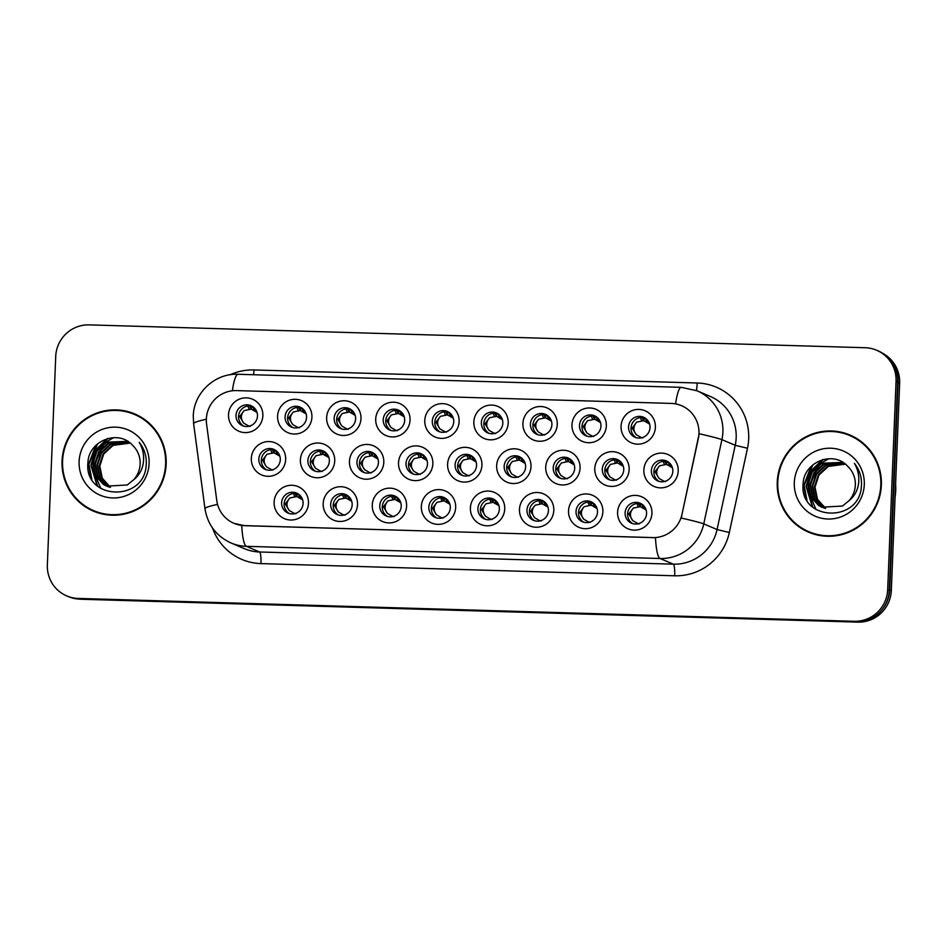 <?xml version="1.0" encoding="UTF-8"?>
<svg xmlns="http://www.w3.org/2000/svg" width="947" height="947" viewBox="0 0 947 947"><rect width="100%" height="100%" fill="white"/><g stroke="black" fill="none" stroke-linecap="round" stroke-linejoin="round"><path stroke-width="1.42" d="M308.473 503.153A17.413 17.141 113.1 0 1 290.599 520.01A17.413 17.141 113.1 0 1 274.121 502.135A17.413 17.141 113.1 0 1 291.996 485.278A17.413 17.141 113.1 0 1 308.473 503.153M281.626 502.786A10.89 10.713 -66.9 0 0 288.089 513.108A10.89 10.713 -66.9 0 0 303.087 503.413A10.89 10.713 -66.9 0 0 296.636 493.079A10.89 10.713 -66.9 0 0 281.626 502.786M455.673 507.485A17.413 17.141 113.1 0 1 437.798 524.354A17.413 17.141 113.1 0 1 421.332 506.479A17.413 17.141 113.1 0 1 439.195 489.611A17.413 17.141 113.1 0 1 455.673 507.485M428.825 507.118A10.89 10.713 -66.9 0 0 435.289 517.453A10.89 10.713 -66.9 0 0 450.298 507.746A10.89 10.713 -66.9 0 0 443.835 497.424A10.89 10.713 -66.9 0 0 428.825 507.118M504.739 508.93A17.413 17.141 113.1 0 1 486.865 525.798A17.413 17.141 113.1 0 1 470.399 507.923A17.413 17.141 113.1 0 1 488.261 491.055A17.413 17.141 113.1 0 1 504.739 508.93M477.904 508.563A10.89 10.713 -66.9 0 0 484.355 518.897A10.89 10.713 -66.9 0 0 499.365 509.19A10.89 10.713 -66.9 0 0 492.902 498.868A10.89 10.713 -66.9 0 0 477.904 508.563M553.806 510.374A17.413 17.141 113.1 0 1 535.931 527.242A17.413 17.141 113.1 0 1 519.465 509.368A17.413 17.141 113.1 0 1 537.328 492.499A17.413 17.141 113.1 0 1 553.806 510.374M526.97 510.007A10.89 10.713 -66.9 0 0 533.433 520.341A10.89 10.713 -66.9 0 0 548.431 510.634A10.89 10.713 -66.9 0 0 541.968 500.312A10.89 10.713 -66.9 0 0 526.97 510.007M406.606 506.041A17.413 17.141 113.1 0 1 388.732 522.898A17.413 17.141 113.1 0 1 372.266 505.023A17.413 17.141 113.1 0 1 390.128 488.167A17.413 17.141 113.1 0 1 406.606 506.041M379.759 505.674A10.89 10.713 -66.9 0 0 386.222 515.997A10.89 10.713 -66.9 0 0 401.232 506.302A10.89 10.713 -66.9 0 0 394.769 495.979A10.89 10.713 -66.9 0 0 379.759 505.674M357.54 504.597A17.413 17.141 113.1 0 1 339.665 521.454A17.413 17.141 113.1 0 1 323.187 503.579A17.413 17.141 113.1 0 1 341.062 486.722A17.413 17.141 113.1 0 1 357.54 504.597M330.692 504.23A10.89 10.713 -66.9 0 0 337.156 514.552A10.89 10.713 -66.9 0 0 352.166 504.858A10.89 10.713 -66.9 0 0 345.702 494.523A10.89 10.713 -66.9 0 0 330.692 504.23M602.872 511.818A17.413 17.141 113.1 0 1 585.009 528.686A17.413 17.141 113.1 0 1 568.531 510.812A17.413 17.141 113.1 0 1 586.394 493.943A17.413 17.141 113.1 0 1 602.872 511.818M576.036 511.451A10.89 10.713 -66.9 0 0 582.5 521.785A10.89 10.713 -66.9 0 0 597.498 512.078A10.89 10.713 -66.9 0 0 591.035 501.756A10.89 10.713 -66.9 0 0 576.036 511.451M651.938 513.262A17.413 17.141 113.1 0 1 634.076 530.131A17.413 17.141 113.1 0 1 617.598 512.256A17.413 17.141 113.1 0 1 635.473 495.388A17.413 17.141 113.1 0 1 651.938 513.262M625.103 512.895A10.89 10.713 -66.9 0 0 631.566 523.229A10.89 10.713 -66.9 0 0 646.564 513.534A10.89 10.713 -66.9 0 0 640.101 503.2A10.89 10.713 -66.9 0 0 625.103 512.895M285.663 459.437A17.413 17.141 113.1 0 1 267.788 476.305A17.413 17.141 113.1 0 1 251.322 458.431A17.413 17.141 113.1 0 1 269.185 441.562A17.413 17.141 113.1 0 1 285.663 459.437M258.827 459.07A10.89 10.713 -66.9 0 0 265.278 469.404A10.89 10.713 -66.9 0 0 280.288 459.709A10.89 10.713 -66.9 0 0 273.825 449.375A10.89 10.713 -66.9 0 0 258.827 459.07M334.729 460.881A17.413 17.141 113.1 0 1 316.854 477.75A17.413 17.141 113.1 0 1 300.388 459.875A17.413 17.141 113.1 0 1 318.251 443.007A17.413 17.141 113.1 0 1 334.729 460.881M307.893 460.514A10.89 10.713 -66.9 0 0 314.357 470.848A10.89 10.713 -66.9 0 0 329.355 461.153A10.89 10.713 -66.9 0 0 322.891 450.819A10.89 10.713 -66.9 0 0 307.893 460.514M481.928 465.214A17.413 17.141 113.1 0 1 464.066 482.082A17.413 17.141 113.1 0 1 447.588 464.208A17.413 17.141 113.1 0 1 465.462 447.339A17.413 17.141 113.1 0 1 481.928 465.214M455.093 464.847A10.89 10.713 -66.9 0 0 461.556 475.181A10.89 10.713 -66.9 0 0 476.554 465.486A10.89 10.713 -66.9 0 0 470.091 455.152A10.89 10.713 -66.9 0 0 455.093 464.847M383.795 462.325A17.413 17.141 113.1 0 1 365.933 479.194A17.413 17.141 113.1 0 1 349.455 461.319A17.413 17.141 113.1 0 1 367.318 444.451A17.413 17.141 113.1 0 1 383.795 462.325M356.96 461.958A10.89 10.713 -66.9 0 0 363.423 472.293A10.89 10.713 -66.9 0 0 378.421 462.598A10.89 10.713 -66.9 0 0 371.958 452.264A10.89 10.713 -66.9 0 0 356.96 461.958M432.862 463.77A17.413 17.141 113.1 0 1 414.999 480.638A17.413 17.141 113.1 0 1 398.521 462.763A17.413 17.141 113.1 0 1 416.384 445.895A17.413 17.141 113.1 0 1 432.862 463.77M406.026 463.403A10.89 10.713 -66.9 0 0 412.49 473.737A10.89 10.713 -66.9 0 0 427.488 464.042A10.89 10.713 -66.9 0 0 421.024 453.708A10.89 10.713 -66.9 0 0 406.026 463.403M629.139 469.558A17.413 17.141 113.1 0 1 611.265 486.415A17.413 17.141 113.1 0 1 594.787 468.54A17.413 17.141 113.1 0 1 612.662 451.683A17.413 17.141 113.1 0 1 629.139 469.558M602.292 469.191A10.89 10.713 -66.9 0 0 608.755 479.513A10.89 10.713 -66.9 0 0 623.753 469.819A10.89 10.713 -66.9 0 0 617.302 459.484A10.89 10.713 -66.9 0 0 602.292 469.191M580.061 468.114A17.413 17.141 113.1 0 1 562.198 484.971A17.413 17.141 113.1 0 1 545.721 467.096A17.413 17.141 113.1 0 1 563.595 450.239A17.413 17.141 113.1 0 1 580.061 468.114M553.226 467.747A10.89 10.713 -66.9 0 0 559.689 478.069A10.89 10.713 -66.9 0 0 574.687 468.374A10.89 10.713 -66.9 0 0 568.224 458.04A10.89 10.713 -66.9 0 0 553.226 467.747M530.995 466.67A17.413 17.141 113.1 0 1 513.132 483.526A17.413 17.141 113.1 0 1 496.654 465.652A17.413 17.141 113.1 0 1 514.529 448.795A17.413 17.141 113.1 0 1 530.995 466.67M504.159 466.291A10.89 10.713 -66.9 0 0 510.622 476.625A10.89 10.713 -66.9 0 0 525.621 466.93A10.89 10.713 -66.9 0 0 519.157 456.596A10.89 10.713 -66.9 0 0 504.159 466.291M678.206 471.002A17.413 17.141 113.1 0 1 660.331 487.859A17.413 17.141 113.1 0 1 643.853 469.984A17.413 17.141 113.1 0 1 661.728 453.128A17.413 17.141 113.1 0 1 678.206 471.002M651.358 470.635A10.89 10.713 -66.9 0 0 657.822 480.958A10.89 10.713 -66.9 0 0 672.832 471.263A10.89 10.713 -66.9 0 0 666.368 460.929A10.89 10.713 -66.9 0 0 651.358 470.635M606.329 425.842A17.413 17.141 113.1 0 1 588.454 442.711A17.413 17.141 113.1 0 1 571.988 424.836A17.413 17.141 113.1 0 1 589.851 407.968A17.413 17.141 113.1 0 1 606.329 425.842M579.481 425.475A10.89 10.713 -66.9 0 0 585.944 435.809A10.89 10.713 -66.9 0 0 600.954 426.103A10.89 10.713 -66.9 0 0 594.491 415.78A10.89 10.713 -66.9 0 0 579.481 425.475M557.262 424.398A17.413 17.141 113.1 0 1 539.388 441.266A17.413 17.141 113.1 0 1 522.922 423.392A17.413 17.141 113.1 0 1 540.784 406.523A17.413 17.141 113.1 0 1 557.262 424.398M530.415 424.031A10.89 10.713 -66.9 0 0 536.878 434.365A10.89 10.713 -66.9 0 0 551.888 424.658A10.89 10.713 -66.9 0 0 545.425 414.336A10.89 10.713 -66.9 0 0 530.415 424.031M508.196 422.954A17.413 17.141 113.1 0 1 490.321 439.822A17.413 17.141 113.1 0 1 473.843 421.948A17.413 17.141 113.1 0 1 491.718 405.079A17.413 17.141 113.1 0 1 508.196 422.954M481.348 422.587A10.89 10.713 -66.9 0 0 487.812 432.921A10.89 10.713 -66.9 0 0 502.821 423.214A10.89 10.713 -66.9 0 0 496.358 412.892A10.89 10.713 -66.9 0 0 481.348 422.587M459.129 421.51A17.413 17.141 113.1 0 1 441.255 438.378A17.413 17.141 113.1 0 1 424.777 420.504A17.413 17.141 113.1 0 1 442.651 403.635A17.413 17.141 113.1 0 1 459.129 421.51M432.282 421.143A10.89 10.713 -66.9 0 0 438.745 431.477A10.89 10.713 -66.9 0 0 453.743 421.77A10.89 10.713 -66.9 0 0 447.292 411.448A10.89 10.713 -66.9 0 0 432.282 421.143M410.051 420.066A17.413 17.141 113.1 0 1 392.188 436.922A17.413 17.141 113.1 0 1 375.71 419.048A17.413 17.141 113.1 0 1 393.585 402.191A17.413 17.141 113.1 0 1 410.051 420.066M383.215 419.699A10.89 10.713 -66.9 0 0 389.679 430.021A10.89 10.713 -66.9 0 0 404.677 420.326A10.89 10.713 -66.9 0 0 398.214 410.004A10.89 10.713 -66.9 0 0 383.215 419.699M360.985 418.621A17.413 17.141 113.1 0 1 343.122 435.478A17.413 17.141 113.1 0 1 326.644 417.603A17.413 17.141 113.1 0 1 344.519 400.747A17.413 17.141 113.1 0 1 360.985 418.621M334.149 418.254A10.89 10.713 -66.9 0 0 340.612 428.577A10.89 10.713 -66.9 0 0 355.61 418.882A10.89 10.713 -66.9 0 0 349.147 408.548A10.89 10.713 -66.9 0 0 334.149 418.254M311.918 417.177A17.413 17.141 113.1 0 1 294.055 434.034A17.413 17.141 113.1 0 1 277.578 416.159A17.413 17.141 113.1 0 1 295.452 399.303A17.413 17.141 113.1 0 1 311.918 417.177M285.083 416.81A10.89 10.713 -66.9 0 0 291.546 427.133A10.89 10.713 -66.9 0 0 306.544 417.438A10.89 10.713 -66.9 0 0 300.081 407.103A10.89 10.713 -66.9 0 0 285.083 416.81M262.852 415.733A17.413 17.141 113.1 0 1 244.989 432.59A17.413 17.141 113.1 0 1 228.511 414.715A17.413 17.141 113.1 0 1 246.386 397.858A17.413 17.141 113.1 0 1 262.852 415.733M236.016 415.366A10.89 10.713 -66.9 0 0 242.479 425.688A10.89 10.713 -66.9 0 0 257.477 415.993A10.89 10.713 -66.9 0 0 251.014 405.659A10.89 10.713 -66.9 0 0 236.016 415.366M655.395 427.286A17.413 17.141 113.1 0 1 637.52 444.155A17.413 17.141 113.1 0 1 621.054 426.28A17.413 17.141 113.1 0 1 638.917 409.412A17.413 17.141 113.1 0 1 655.395 427.286M628.559 426.919A10.89 10.713 -66.9 0 0 635.011 437.254A10.89 10.713 -66.9 0 0 650.021 427.559A10.89 10.713 -66.9 0 0 643.558 417.225A10.89 10.713 -66.9 0 0 628.559 426.919M289.368 513.558A10.89 10.713 113.1 0 1 297.843 493.695M436.567 517.891A10.89 10.713 113.1 0 1 445.043 498.027M485.633 519.347A10.89 10.713 113.1 0 1 494.109 499.471M534.7 520.791A10.89 10.713 113.1 0 1 543.176 500.916M387.501 516.446A10.89 10.713 113.1 0 1 395.976 496.583M338.434 515.002A10.89 10.713 113.1 0 1 346.91 495.139M583.766 522.235A10.89 10.713 113.1 0 1 592.242 502.36M632.833 523.679A10.89 10.713 113.1 0 1 641.308 503.804M266.557 469.854A10.89 10.713 113.1 0 1 275.032 449.979M315.623 471.298A10.89 10.713 113.1 0 1 324.099 451.423M462.834 475.631A10.89 10.713 113.1 0 1 471.298 455.767M364.69 472.742A10.89 10.713 113.1 0 1 373.165 452.867M413.756 474.187A10.89 10.713 113.1 0 1 422.232 454.323M610.034 479.963A10.89 10.713 113.1 0 1 618.509 460.1M560.967 478.519A10.89 10.713 113.1 0 1 569.431 458.656M511.901 477.075A10.89 10.713 113.1 0 1 520.365 457.212M659.1 481.407A10.89 10.713 113.1 0 1 667.576 461.544M587.223 436.259A10.89 10.713 113.1 0 1 595.699 416.384M538.156 434.815A10.89 10.713 113.1 0 1 546.632 414.94M489.09 433.371A10.89 10.713 113.1 0 1 497.566 413.496M440.024 431.915A10.89 10.713 113.1 0 1 448.499 412.052M390.957 430.471A10.89 10.713 113.1 0 1 399.421 410.607M341.891 429.027A10.89 10.713 113.1 0 1 350.354 409.163M292.824 427.582A10.89 10.713 113.1 0 1 301.288 407.719M243.746 426.138A10.89 10.713 113.1 0 1 252.222 406.275M636.289 437.703A10.89 10.713 113.1 0 1 644.765 417.828M206.588 424.161A29.393 28.931 113.1 0 1 236.501 390.602L671.163 403.41A29.393 28.931 113.1 0 1 698.318 438.65L682.018 514.245A29.393 28.931 113.1 0 1 652.507 537.624L244.35 525.609A29.393 28.931 113.1 0 1 216.78 500.549L206.588 424.161M62.052 461.023A52.795 51.967 -66.9 0 0 93.398 511.12A52.795 51.967 -66.9 0 0 166.151 464.089A52.795 51.967 -66.9 0 0 134.817 413.981A52.795 51.967 -66.9 0 0 62.052 461.023M78.98 501.117A52.795 51.967 -66.9 0 0 94.108 511.416M777.25 482.082A52.795 51.967 -66.9 0 0 808.584 532.178A52.795 51.967 -66.9 0 0 881.349 485.148A52.795 51.967 -66.9 0 0 850.004 435.052A52.795 51.967 -66.9 0 0 777.25 482.082M794.166 522.176A52.795 51.967 -66.9 0 0 809.294 532.486M66.74 595.912L68.326 596.598A32.66 32.139 -66.9 0 0 79.832 599.12L855.768 621.966A32.66 32.139 -66.9 0 0 889.28 590.348L897.649 381.925A32.66 32.139 -66.9 0 0 878.26 350.935L876.662 350.26A32.66 32.139 -66.9 0 0 865.167 347.727L89.231 324.88A32.66 32.139 -66.9 0 0 55.719 356.498L47.35 564.921A32.66 32.139 -66.9 0 0 78.234 598.433L854.17 621.291A32.66 32.139 -66.9 0 0 887.682 589.673L896.051 381.25A32.66 32.139 -66.9 0 0 876.662 350.26M675.59 403.884A38.105 6.298 -88.3 0 1 681.284 387.335L697.028 390.791A43.55 42.852 113.1 0 1 722.881 432.116A43.55 42.852 113.1 0 1 721.922 439.633A38.105 1.302 12.2 0 0 699.17 433.726L681.213 518.009A38.105 1.302 12.2 0 1 703.763 523.869A43.55 42.852 113.1 0 1 660.047 558.505A38.105 6.298 91.7 0 1 655.454 537.647L244.515 525.68L234.098 523.383M850.714 435.36A52.795 51.967 -66.9 0 0 832.804 431.572M135.528 414.289A52.795 51.967 -66.9 0 0 117.617 410.513M78.033 599.013A32.66 32.139 -66.9 0 0 81.028 599.25L857.816 622.12A32.66 32.139 -66.9 0 0 891.328 590.502L899.65 383.156A32.66 32.139 -66.9 0 0 883.456 353.752M881.621 610.223A32.66 32.139 -66.9 0 0 889.73 589.827L898.052 382.481A32.66 32.139 -66.9 0 0 891.612 361.647M647.772 421.628L646.091 420.989M645.83 420.823L646.765 419.355M649.24 423.049L646.529 420.859M642.741 437.94L640.894 437.336L640.574 437.999M636.254 434.697C632.963 430.423 633.129 426.221 636.763 422.102L632.205 428.032L636.254 434.697L640.894 437.336M646.458 419.604L642.184 417.473L643.427 420.74L636.763 422.102M643.427 420.74L644.256 420.942L642.93 417.686M649.583 424.043L644.256 420.942M670.571 465.344L668.902 464.705M668.641 464.539L669.576 463.059M672.05 466.764L669.328 464.563M665.552 481.644L663.693 481.052L663.385 481.715M659.065 478.413C655.774 474.127 655.94 469.937 659.574 465.817L655.016 471.736L659.065 478.413L663.693 481.052M666.238 464.456L667.067 464.646L664.995 461.189L666.238 464.456L659.574 465.817M672.394 467.759L667.067 464.646M669.269 463.32L665.741 461.402M638.527 503.413L639.983 506.716L640.811 506.917L639.474 503.662L643.001 505.58M639.284 523.916L637.438 523.312L637.13 523.975M632.809 520.672C629.506 516.399 629.684 512.197 633.306 508.077L628.749 513.996L632.809 520.672L637.438 523.312M639.983 506.716L633.306 508.077M646.138 510.019L640.811 506.917M644.315 507.604L642.634 506.965M642.386 506.799L643.309 505.331M645.795 509.024L643.072 506.834M639.474 503.662L638.728 503.449M150.656 424.599A52.251 51.434 -66.9 0 0 136.025 415.094L134.604 414.49A52.251 51.434 -66.9 0 0 62.585 461.035A52.251 51.434 -66.9 0 0 93.611 510.622A52.251 51.434 -66.9 0 0 165.618 464.066A52.251 51.434 -66.9 0 0 134.604 414.49M110.16 487.303L101.814 478.128L99.246 465.853L103.176 453.755L112.61 445.114L129.976 442.936M110.468 487.374L102.312 478.235L99.814 466.09L103.744 453.992L113.166 445.35L130.165 443.089M108.976 486.983L99.565 477.17L96.996 464.882L100.927 452.796L110.349 444.155L129.266 442.403M109.272 487.066L100.122 477.418L97.553 465.131L101.483 453.033L110.917 444.392L129.431 442.521M107.804 486.592L105.638 485.373L97.316 476.211L94.747 463.923L98.677 451.837L108.1 443.196L128.212 441.847M108.1 486.687L97.872 476.459L95.304 464.172L99.234 452.074L108.668 443.433L128.496 441.989M133.835 479.62A24.61 24.22 -66.9 0 0 132.521 445.232C118.079 428.932 88.722 441.018 87.964 462.278C83.466 499.98 143.92 502.656 146.169 465.557L146.3 463.722C146.525 455.673 144.169 448.523 139.209 442.285C143.104 449.056 144.429 456.253 143.163 463.876C141.943 470.351 138.83 475.607 133.835 479.62L127.277 484.971L106.668 486.142L103.389 484.414L95.055 475.252L92.486 462.965L96.416 450.879L105.851 442.237L127.099 441.338L129.218 442.367M106.952 486.261L103.957 484.663L95.623 475.489L93.055 463.213L96.985 451.115L106.407 442.474L127.383 441.468M79.11 461.52A35.501 34.932 -66.9 0 0 112.681 497.944A35.501 34.932 -66.9 0 0 149.093 463.58A35.501 34.932 -66.9 0 0 115.522 427.156A35.501 34.932 -66.9 0 0 79.11 461.52M93.611 510.622L95.02 511.226A52.251 51.434 -66.9 0 0 112.018 515.204M91.835 479.419L88.911 464.373L97.6 443.894M97.707 486.296L91.161 465.332L96.132 449.695L108.147 438.414M93.386 468.789L93.422 466.291L104.099 443.859M90.77 477.477L88.627 464.255L95.694 445.67M97.15 485.811L90.888 465.214L95.623 449.943L107.177 438.686M100.903 488.605L93.185 470.245M93.114 466.705L102.371 445.137M105.046 442.675L113.545 437.644M865.842 445.658A52.251 51.434 -66.9 0 0 851.211 436.153L849.79 435.549A52.251 51.434 -66.9 0 0 777.783 482.094A52.251 51.434 -66.9 0 0 808.797 531.681A52.251 51.434 -66.9 0 0 880.817 485.136A52.251 51.434 -66.9 0 0 849.79 435.549M895.069 497.175A54.429 53.577 -66.9 0 0 895.72 490.641A54.429 53.577 -66.9 0 0 895.602 484.083M825.358 508.373L817.012 499.199L814.444 486.912L818.374 474.814L827.796 466.173L845.162 463.994M825.654 508.444L817.498 499.294L815 487.149L818.93 475.063L828.365 466.421L845.363 464.148M824.162 508.042L814.751 498.24L812.183 485.953L816.113 473.855L825.547 465.214L844.464 463.462M824.458 508.125L815.32 498.477L812.751 486.19L816.681 474.092L826.104 465.451L844.617 463.58M823.002 507.651L820.836 506.444L812.502 497.282L809.934 484.994L813.864 472.896L823.298 464.255L843.41 462.917M823.286 507.758L813.071 497.518L810.502 485.231L814.432 473.133L823.854 464.492L843.682 463.047M849.033 500.691A24.61 24.22 -66.9 0 0 847.707 466.303C833.277 450.003 803.908 462.089 803.163 483.349C798.664 521.039 859.118 523.715 861.368 486.628L861.486 484.781C861.723 476.732 859.355 469.582 854.395 463.343C858.302 470.126 859.616 477.324 858.349 484.935C857.13 491.422 854.028 496.666 849.033 500.691L842.475 506.029L821.866 507.201L818.587 505.485L810.253 496.311L807.684 484.035L811.615 471.937L821.037 463.296L842.297 462.408L844.416 463.426M822.138 507.32L819.143 505.722L810.81 496.559L808.241 484.272L812.171 472.174L821.605 463.533L842.57 462.527M794.308 482.579A35.501 34.932 -66.9 0 0 827.879 519.015A35.501 34.932 -66.9 0 0 864.291 484.651A35.501 34.932 -66.9 0 0 830.72 448.215A35.501 34.932 -66.9 0 0 794.308 482.579M808.797 531.681L810.218 532.285A52.251 51.434 -66.9 0 0 827.205 536.262M807.022 500.478L804.11 485.432L812.798 464.953M812.893 507.355L806.359 486.391L811.319 470.766L823.345 459.473M808.584 489.848L808.608 487.35L819.285 464.918M805.968 498.548L803.825 485.314L810.892 466.729M812.337 506.87L806.075 486.273L810.821 471.002L822.375 459.745M816.089 509.675L808.383 491.304M808.3 487.764L817.557 466.196M820.244 463.734L828.732 458.703M598.705 420.184L597.024 419.545M596.764 419.379L597.699 417.911M600.173 421.604L597.462 419.414M593.674 436.496L591.816 435.892L591.508 436.555M587.187 433.253C583.897 428.979 584.062 424.777 587.696 420.657L583.139 426.588L587.187 433.253L591.816 435.892M597.391 418.16L593.118 416.029L594.361 419.296L587.696 420.657M594.361 419.296L595.19 419.497L593.864 416.242M600.516 422.599L595.19 419.497M549.639 418.74L547.958 418.101M547.697 417.935L548.633 416.467M551.107 420.16L548.396 417.97M544.608 435.04L542.749 434.448L542.442 435.111M538.121 431.808C534.83 427.535 534.996 423.333 538.63 419.213L534.072 425.144L538.121 431.808L542.749 434.448M545.294 417.852L546.123 418.053L544.052 414.585L545.294 417.852L538.63 419.213M551.45 421.155L546.123 418.053M548.325 416.716L544.797 414.798M500.561 417.296L498.891 416.656M498.631 416.491L499.566 415.023M502.04 418.716L499.318 416.526M495.541 433.596L493.683 433.004L493.375 433.667M489.054 430.364C485.764 426.091 485.929 421.889 489.563 417.769L485.006 423.7L489.054 430.364L493.683 433.004M496.228 416.408L497.057 416.609L494.985 413.141L496.228 416.408L489.563 417.769M502.384 419.71L497.057 416.609M499.258 415.271L495.731 413.354M451.494 415.851L449.825 415.212M449.565 415.046L450.5 413.579M452.974 417.272L450.251 415.082M446.475 432.152L444.617 431.56L444.309 432.223M439.988 428.92C436.697 424.635 436.863 420.444 440.497 416.325L435.94 422.255L439.988 428.92L444.617 431.56M447.162 414.964L447.99 415.153L445.919 411.696L447.162 414.964L440.497 416.325M453.317 418.266L447.99 415.153M450.192 413.827L446.664 411.909M589.46 501.969L590.916 505.272L591.733 505.473L590.407 502.218L593.935 504.135M590.218 522.472L588.371 521.868L588.063 522.531M583.743 519.228C580.44 514.955 580.618 510.753 584.24 506.633L579.682 512.552L583.743 519.228L588.371 521.868M590.916 505.272L584.24 506.633M597.072 508.575L591.733 505.473M595.249 506.16L593.568 505.52M593.319 505.355L594.243 503.887M596.728 507.58L594.006 505.39M590.407 502.218L589.661 502.005M540.394 500.525L541.85 503.828L542.667 504.029L541.341 500.774L544.868 502.691M541.151 521.016L539.305 520.424L538.985 521.087M534.676 517.784C531.374 513.511 531.539 509.308 535.173 505.189L530.616 511.108L534.676 517.784L539.305 520.424M541.85 503.828L535.173 505.189M548.005 507.13L542.667 504.029M546.182 504.715L544.501 504.076M544.253 503.911L545.176 502.443M547.662 506.136L544.939 503.946M541.341 500.774L540.595 500.561M491.327 499.081L492.771 502.384L493.6 502.585L492.274 499.329L495.802 501.247M492.085 519.572L490.238 518.98L489.919 519.643M485.598 516.34C482.307 512.067 482.473 507.864 486.107 503.745L481.55 509.664L485.598 516.34L490.238 518.98M492.771 502.384L486.107 503.745M498.939 505.686L493.6 502.585M497.116 503.271L495.435 502.632M495.174 502.466L496.11 500.999M498.596 504.692L495.873 502.502M492.274 499.329L491.529 499.116M442.249 497.637L443.705 500.939L444.534 501.129L443.208 497.885L446.735 499.803M443.018 518.127L441.16 517.536L440.852 518.198M436.531 514.896C433.241 510.611 433.406 506.42 437.041 502.301L432.483 508.208L436.531 514.896L441.16 517.536M443.705 500.939L437.041 502.301M449.861 504.242L444.534 501.129M448.049 501.827L446.368 501.188M446.108 501.022L447.043 499.554M449.517 503.248L446.806 501.058M443.208 497.885L442.462 497.672M621.504 463.888L619.835 463.261M619.575 463.095L620.498 461.615M622.984 465.32L620.261 463.119M616.485 480.2L614.627 479.608L614.319 480.271M609.998 476.968C606.707 472.683 606.873 468.481 610.507 464.373L605.95 470.292L609.998 476.968L614.627 479.608M620.202 461.864L615.929 459.745L617.172 463L610.507 464.373M617.172 463L618 463.201L616.663 459.946M623.327 466.315L618 463.201M572.438 462.444L570.769 461.816M570.508 461.651L571.432 460.171M573.918 463.876L571.195 461.674M567.419 478.756L565.56 478.164L565.252 478.827M560.932 475.524C557.641 471.239 557.807 467.037 561.441 462.929L556.883 468.848L560.932 475.524L565.56 478.164M571.124 460.42L566.862 458.301L568.105 461.556L561.441 462.929M568.105 461.556L568.934 461.757L567.596 458.502M574.261 464.87L568.934 461.757M523.371 461L521.69 460.372M521.442 460.206L522.365 458.727M524.851 462.432L522.128 460.23M518.352 477.312L516.494 476.72L516.186 477.383M511.865 474.08C508.575 469.795 508.74 465.593 512.374 461.473L507.805 467.404L511.865 474.08L516.494 476.72M522.057 458.975L517.796 456.856L519.039 460.112L512.374 461.473M519.039 460.112L519.867 460.313L518.53 457.058M525.194 463.414L519.867 460.313M474.305 459.555L472.624 458.928M472.375 458.75L473.299 457.283M475.785 460.988L473.062 458.786M469.274 475.868L467.427 475.264L467.12 475.939M462.799 472.624C459.496 468.351 459.674 464.148 463.308 460.029L458.739 465.96L462.799 472.624L467.427 475.264M472.991 457.531L468.718 455.412L469.972 458.668L463.308 460.029M469.972 458.668L470.801 458.869L469.463 455.614M476.128 461.97L470.801 458.869M402.428 414.407L400.759 413.768M400.498 413.602L401.421 412.134M403.907 415.828L401.185 413.638M397.409 430.707L395.55 430.116L395.242 430.778M390.922 427.476C387.631 423.191 387.797 419 391.431 414.881L386.873 420.811L390.922 427.476L395.55 430.116M401.126 412.383L396.852 410.252L398.095 413.519L391.431 414.881M398.095 413.519L398.924 413.709L397.586 410.453M404.251 416.822L398.924 413.709M353.361 412.963L351.68 412.324M351.432 412.158L352.355 410.678M354.841 414.384L352.118 412.182M348.342 429.263L346.484 428.671L346.176 429.334M341.855 426.032C338.564 421.746 338.73 417.556 342.364 413.437L337.795 419.367L341.855 426.032L346.484 428.671M349.029 412.075L349.857 412.265L347.786 408.808L349.029 412.075L342.364 413.437M355.184 415.378L349.857 412.265M352.047 410.939L348.52 409.021M304.295 411.519L302.614 410.88M302.365 410.714L303.289 409.234M305.774 412.939L303.052 410.738M299.264 427.819L297.417 427.227L297.109 427.89M292.789 424.587C289.486 420.302 289.664 416.112 293.298 411.992L288.728 417.911L292.789 424.587L297.417 427.227M302.981 409.483L298.707 407.364L299.962 410.619L293.298 411.992M299.962 410.619L300.791 410.82L299.453 407.565M306.118 413.934L300.791 410.82M255.228 410.063L253.547 409.435M253.299 409.27L254.222 407.79M256.708 411.495L253.985 409.293M250.197 426.375L248.351 425.783L248.043 426.446M243.722 423.143C240.42 418.858 240.597 414.656 244.219 410.548L239.662 416.467L243.722 423.143L248.351 425.783M253.914 408.039L249.641 405.92L250.896 409.175L244.219 410.548M250.896 409.175L251.724 409.376L250.387 406.121M257.051 412.49L251.724 409.376M425.239 458.111L423.558 457.472M423.309 457.306L424.232 455.838M426.718 459.544L423.996 457.342M420.208 474.423L418.361 473.82L418.053 474.483M413.732 471.18C410.43 466.907 410.607 462.704 414.23 458.585L409.672 464.515L413.732 471.18L418.361 473.82M420.906 457.223L421.723 457.425L419.651 453.956L420.906 457.223L414.23 458.585M427.061 460.526L421.723 457.425M423.925 456.087L420.397 454.181M376.172 456.667L374.491 456.028M374.243 455.862L375.166 454.394M377.652 458.099L374.929 455.898M371.141 472.979L369.294 472.375L368.975 473.038M364.666 469.736C361.363 465.462 361.529 461.26 365.163 457.141L360.606 463.071L364.666 469.736L369.294 472.375M374.858 454.643L370.585 452.512L371.84 455.779L365.163 457.141M371.84 455.779L372.656 455.981L371.331 452.725M377.995 459.082L372.656 455.981M327.106 455.223L325.425 454.584M325.164 454.418L326.099 452.95M328.585 456.643L325.863 454.453M322.075 471.535L320.228 470.931L319.908 471.594M315.6 468.292C312.297 464.018 312.463 459.816 316.097 455.696L311.539 461.627L315.6 468.292L320.228 470.931M325.792 453.199L321.518 451.068L322.773 454.335L316.097 455.696M322.773 454.335L323.59 454.536L322.264 451.281M328.929 457.638L323.59 454.536M278.039 453.779L276.358 453.14M276.098 452.974L277.033 451.506M279.507 455.199L276.796 453.009M273.008 470.091L271.162 469.487L270.842 470.15M266.521 466.847C263.23 462.574 263.396 458.372 267.03 454.252L262.473 460.183L266.521 466.847L271.162 469.487M276.725 451.755L272.452 449.624L273.695 452.891L267.03 454.252M273.695 452.891L274.523 453.092L273.198 449.837M279.85 456.194L274.523 453.092M393.183 496.192L394.639 499.495L395.467 499.685L394.13 496.429L397.669 498.359M393.952 516.683L392.094 516.091L391.786 516.754M387.465 513.452C384.174 509.166 384.34 504.976 387.974 500.856L383.417 506.763L387.465 513.452L392.094 516.091M394.639 499.495L387.974 500.856M400.794 502.798L395.467 499.685M398.983 500.383L397.302 499.744M397.042 499.578L397.977 498.11M400.451 501.803L397.74 499.614M394.13 496.429L393.396 496.228M344.116 494.736L345.572 498.051L346.401 498.24L345.063 494.985L348.603 496.915M344.886 515.239L343.027 514.647L342.719 515.31M338.399 512.007C335.108 507.722 335.274 503.532 338.908 499.412L334.35 505.319L338.399 512.007L343.027 514.647M345.572 498.051L338.908 499.412M351.728 501.354L346.401 498.24M349.905 498.939L348.236 498.3M347.975 498.134L348.91 496.666M351.384 500.359L348.662 498.158M345.063 494.985L344.329 494.784M295.05 493.292L296.506 496.595L297.334 496.796L295.997 493.541L299.536 495.47M295.819 513.795L293.961 513.203L293.653 513.866M289.332 510.563C286.041 506.278 286.207 502.088 289.841 497.968L285.284 503.875L289.332 510.563L293.961 513.203M296.506 496.595L289.841 497.968M302.661 499.909L297.334 496.796M300.838 497.495L299.169 496.855M298.909 496.69L299.844 495.21M302.318 498.915L299.595 496.713M295.997 493.541L295.263 493.34M230.168 374.763A54.429 53.577 113.1 0 1 253.962 369.946L697.205 383.002A10.89 1.799 -88.3 0 1 696.365 390.507M697.205 383.002A54.429 53.577 113.1 0 1 748.686 438.852A54.429 53.577 113.1 0 1 747.491 448.251L729.32 532.498A54.429 53.577 113.1 0 1 674.678 575.788L260.958 563.607A54.429 53.577 113.1 0 1 212.495 527.976M241.734 525.455A38.105 6.298 -88.3 0 0 246.327 546.324L660.047 558.505L673.341 564.175A43.55 42.852 -66.9 0 0 717.057 529.539L703.763 523.869L721.922 439.633L735.215 445.303A43.55 42.852 -66.9 0 0 736.174 437.786A43.55 42.852 -66.9 0 0 710.333 396.462L697.028 390.791M681.284 387.335L238.052 374.278C214.933 373.023 193.614 393.017 193.271 416.112L193.614 423.617A38.105 3.48 -7.6 0 1 206.339 419.261M193.614 423.617L204.978 508.728A38.105 3.48 -7.6 0 1 217.561 504.396M260.958 563.607A10.89 1.799 -88.3 0 0 259.62 551.994L246.327 546.324A43.55 42.852 113.1 0 1 230.985 542.962L244.29 548.633A43.55 42.852 -66.9 0 0 259.62 551.994L673.341 564.175A10.89 1.799 -88.3 0 1 674.678 575.788M238.052 374.278A38.105 6.298 91.7 0 0 232.358 390.791M896.051 381.25L897.649 381.925M78.234 598.433L79.832 599.12M854.17 621.291L855.768 621.966M887.682 589.673L889.28 590.348M729.32 532.498L717.057 529.539L735.215 445.303L747.491 448.251M253.962 369.946A10.89 1.799 -88.3 0 1 253.571 374.74M899.65 383.156L898.052 382.481M891.328 590.502L889.73 589.827M631.033 427.985L632.205 428.032M641.557 420.575L640.397 417.544M653.844 471.701L655.016 471.736M664.368 464.29L663.208 461.248M628.749 513.996L627.589 513.972M638.112 506.55L636.952 503.52M581.967 426.541L583.139 426.588M592.491 419.13L591.33 416.1M532.901 425.096L534.072 425.144M543.424 417.686L542.264 414.656M483.834 423.652L485.006 423.7M494.358 416.242L493.198 413.212M434.768 422.208L435.94 422.255M445.291 414.798L444.131 411.756M579.682 512.552L578.51 512.528M589.046 505.106L587.874 502.076M530.616 511.108L529.444 511.084M539.979 503.662L538.807 500.632M481.55 509.664L480.378 509.64M490.901 502.218L489.741 499.187M432.483 508.208L431.311 508.196M441.835 500.774L440.675 497.731M604.778 470.257L605.95 470.292M615.301 462.846L614.141 459.804M555.711 468.812L556.883 468.848M566.235 461.402L565.075 458.36M506.645 467.368L507.805 467.404M517.169 459.958L516.008 456.916M457.579 465.924L458.739 465.96M468.102 458.514L466.942 455.471M385.701 420.764L386.873 420.811M396.225 413.354L395.065 410.311M336.635 419.32L337.795 419.367M347.158 411.909L345.998 408.867M287.568 417.876L288.728 417.911M298.092 410.465L296.932 407.423M238.502 416.431L239.662 416.467M249.025 409.021L247.865 405.979M408.512 464.48L409.672 464.515M419.036 457.07L417.876 454.027M359.434 463.036L360.606 463.071M369.969 455.625L368.797 452.583M310.367 461.591L311.539 461.627M320.891 454.169L319.731 451.139M261.301 460.135L262.473 460.183M271.825 452.725L270.664 449.695M383.417 506.763L382.245 506.752M392.768 499.329L391.608 496.287M334.35 505.319L333.178 505.307M343.702 497.885L342.542 494.843M285.284 503.875L284.112 503.863M294.635 496.441L293.475 493.399M204.978 508.728C207.618 524.709 216.295 536.109 230.985 542.962"/></g></svg>

